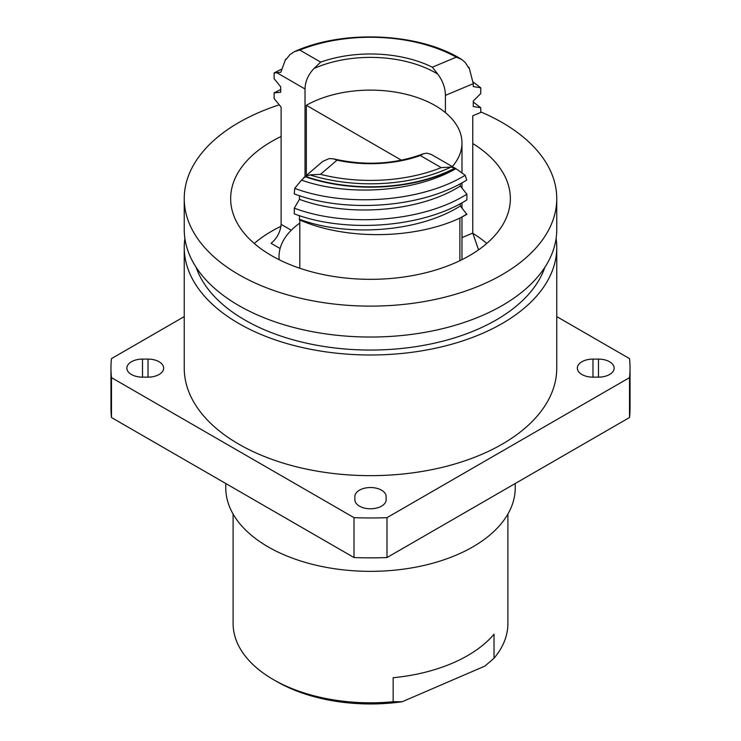<?xml version="1.0" encoding="UTF-8"?>
<svg xmlns="http://www.w3.org/2000/svg" width="741" height="741" viewBox="0 0 741 741"><rect width="100%" height="100%" fill="white"/><g stroke="black" fill="none" stroke-linecap="round" stroke-linejoin="round"><path stroke-width="1.11" d="M280.107 248.522L271.049 243.289C276.967 238.5 280.33 232.192 281.117 224.366L281.117 107.093L274.114 98.581L274.114 92.866L280.682 89.522M473.267 102.017L480.77 107.751L480.77 112.437L472.767 115.8L472.767 233.072L478.547 249.847M299.809 223.106A91.476 52.815 0 0 0 279.024 256.766A91.476 52.815 0 0 0 279.181 259.739M452.306 166.577A91.476 52.815 0 0 0 461.976 142.939A91.476 52.815 0 0 0 435.189 105.593A91.476 52.815 0 0 0 306.329 105.296L401.446 160.204M507.9 514.041L507.9 623.477A137.4 79.333 180 0 1 494.025 658.23L494.025 634.231A137.4 79.333 180 0 1 393.156 677.728L393.156 701.727A137.4 79.333 180 0 1 273.336 679.571A137.4 79.333 180 0 1 260.415 670.948A137.4 79.333 180 0 1 233.1 623.477L233.1 514.041M386.135 496.563L386.135 499.758L386.135 496.563A15.635 9.022 0 0 0 376.484 488.226A15.635 9.022 0 0 0 359.45 490.181A15.635 9.022 0 0 0 354.865 496.563L354.865 499.758A15.635 9.022 0 0 0 370.5 508.78A15.635 9.022 0 0 0 386.135 499.758M142.504 359.098A15.635 9.022 0 0 0 131.444 361.738A15.635 9.022 0 0 0 126.868 368.12A15.635 9.022 0 0 0 142.504 377.15L148.024 377.15A15.635 9.022 0 0 0 163.659 368.12A15.635 9.022 0 0 0 148.024 359.098L142.504 359.098L142.504 377.15M592.976 359.098A15.635 9.022 0 0 0 581.917 361.738A15.635 9.022 0 0 0 577.341 368.12A15.635 9.022 0 0 0 592.976 377.15L598.496 377.15A15.635 9.022 0 0 0 614.132 368.12A15.635 9.022 0 0 0 598.496 359.098L592.976 359.098L592.976 377.15M184.24 247.457L184.24 368.12A186.26 107.538 -0 0 0 299.225 467.469A186.26 107.538 -0 0 0 502.203 444.155A186.26 107.538 -0 0 0 556.76 368.12L556.76 247.457A186.26 107.538 180 0 1 502.203 323.493A186.26 107.538 180 0 1 299.225 346.807A186.26 107.538 180 0 1 184.24 247.457A186.26 107.538 180 0 1 184.889 238.482M556.111 238.482A186.26 107.538 180 0 1 556.76 247.457M281.117 136.492A139.845 80.741 0 0 0 271.614 141.494A139.845 80.741 0 0 0 230.655 198.588A139.845 80.741 0 0 0 316.981 273.179A139.845 80.741 0 0 0 469.386 255.682A139.845 80.741 0 0 0 510.345 198.588A139.845 80.741 0 0 0 472.767 143.522M254.246 243.465A139.845 80.741 180 0 1 271.614 231.248A139.845 80.741 180 0 1 280.987 226.301M279.172 104.87A186.26 107.538 0 0 0 238.797 122.552A186.26 107.538 0 0 0 184.24 198.588L184.24 229.506A186.26 107.538 0 0 0 299.225 328.856A186.26 107.538 0 0 0 502.203 305.542A186.26 107.538 0 0 0 556.76 229.506L556.76 198.588A186.26 107.538 0 0 0 480.77 111.928M184.24 198.588A186.26 107.538 0 0 0 299.225 297.938A186.26 107.538 0 0 0 502.203 274.624A186.26 107.538 0 0 0 556.76 198.588M225.764 483.512L225.764 487.791A144.736 83.557 -0 0 0 315.11 564.994A144.736 83.557 -0 0 0 472.841 546.877A144.736 83.557 -0 0 0 515.236 487.791L515.236 483.512M472.767 233.267A139.845 80.741 180 0 1 486.754 243.465M630.045 368.12L630.045 408.013A259.545 149.849 180 0 1 629.517 417.526L386.987 557.556A259.545 149.849 180 0 1 354.013 557.556L111.483 417.526A259.545 149.849 180 0 1 110.955 408.013L110.955 368.12A259.545 149.849 0 0 0 111.483 377.641L354.013 517.663A259.545 149.849 0 0 0 386.987 517.663L629.517 377.641A259.545 149.849 0 0 0 630.045 368.12A259.545 149.849 0 0 0 629.517 358.607L556.76 316.592M184.24 316.592L111.483 358.607A259.545 149.849 0 0 0 110.955 368.12M111.483 377.641L111.483 417.526M354.013 517.663L354.013 557.556M386.987 517.663L386.987 557.556M629.517 377.641L629.517 417.526M393.156 701.727L402.233 701.736A132.593 76.555 180 0 1 276.736 681.535L273.336 679.571M402.233 701.736L484.938 666.066L494.025 658.23M306.329 175.469L306.329 105.296M279.024 256.766L279.033 259.665A91.476 52.815 180 0 1 279.033 259.619M303.597 177.812L322.724 161.436L329.041 158.62L333.431 158.824L337.035 160.176L320.501 174.33L310.007 174.913L305.533 176.432A126.415 72.979 0 0 0 454.965 168.124L451.065 167.068L441.228 167.614L420.323 155.554L423.5 153.739L426.992 153.174L431.253 154.424L455.65 168.513M305.533 176.432L305.19 176.719A127.026 73.331 0 0 0 455.4 168.374L454.965 168.124M465.181 175.265L455.9 168.661C414.923 192.317 347.862 196.689 301.522 180.109L294.696 188.362L294.279 193.92C345.815 213.445 422.787 207.851 466.737 180.044L465.181 175.265C421.092 202.265 345.63 207.443 294.696 188.362M455.9 168.661L455.4 168.374L455.9 168.661M305.19 176.719L301.522 180.109M460.318 205.97L466.886 214.344L460.087 218.011C414.756 239.297 345.602 240.417 299.216 219.716L299.466 219.28C347.548 237.407 419.397 232.044 460.318 205.97L460.318 203.655M466.886 214.13L460.087 218.011M460.318 183.703L460.318 186.019C419.397 212.102 347.548 217.456 299.466 199.338L299.466 195.698M460.318 186.019L466.886 194.188C422.963 222.068 345.871 227.709 294.279 208.156L299.466 199.338M466.886 194.188L466.886 199.903C422.963 227.774 345.871 233.415 294.279 213.862L294.279 208.156M299.466 215.65L299.466 219.28M459.883 260.684L459.883 218.095M299.809 219.975L299.809 268.251M305.033 88.994L276.791 72.683L280.848 72.248L285.6 59.271L286.035 59.521L289.935 54.593L294.372 51.666L299.772 50.055L320.677 62.124L314.008 68.487C308.136 74.785 305.153 81.612 305.033 88.994L305.033 176.58M445.397 112.613L445.397 95.367C445.36 88.022 442.812 80.926 437.774 74.109L432.364 67.199L456.28 57.168L461.754 59.512L465.311 62.559L468.636 67.82L469.136 67.607A127.026 73.331 0 0 0 468.173 66.931M473.212 82.038L480.77 87.808L480.77 93.514L473.267 101.045L473.267 106.519L480.77 107.751M274.114 92.866L280.682 92.282L280.682 86.799L274.114 78.639L274.114 72.924L281.367 69.256M276.791 72.683L274.114 72.924M480.77 87.808L473.267 86.577L473.267 83.677L445.397 95.367M286.498 58.808A127.026 73.331 0 0 0 285.6 59.271M469.136 67.607L473.267 83.677M544.83 267.371A177.71 102.601 180 0 1 496.155 320.001A177.71 102.601 180 0 1 318.834 345.621A177.71 102.601 180 0 1 196.17 267.371M598.496 359.098L598.496 377.15M148.024 359.098L148.024 377.15M451.065 167.068A126.415 72.979 180 0 1 310.007 174.913M320.501 174.33A123.969 71.571 0 0 0 441.228 167.614M420.323 155.554A95.024 54.862 180 0 1 337.035 160.176M437.774 74.109A92.579 53.454 0 0 0 314.008 68.487M456.28 57.168A123.969 71.571 0 0 0 299.772 50.055M320.677 62.124A95.024 54.862 180 0 1 432.364 67.199M281.117 224.366L291.269 230.229M461.976 237.602L472.767 233.072M461.976 142.939L461.976 172.746M461.976 182.805L461.976 188.094M461.976 202.747L461.976 208.036M461.976 217.039L461.976 259.656M423.5 153.739C395.036 164.345 365.007 166.04 333.431 158.824M294.381 51.666C343.194 29.251 419.693 32.799 461.745 59.512"/></g></svg>
